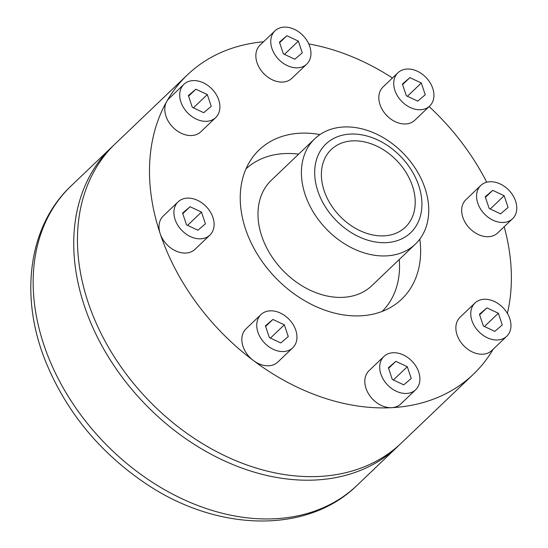 <?xml version="1.0" encoding="UTF-8"?>
<svg xmlns="http://www.w3.org/2000/svg" width="548" height="548" viewBox="0 0 548 548"><rect width="100%" height="100%" fill="white"/><g stroke="black" fill="none" stroke-linecap="round" stroke-linejoin="round"><path stroke-width="0.82" d="M319.977 134.561A103.195 76.446 46.3 0 0 299.886 133.219A103.195 76.446 46.3 0 0 251.895 158.345A103.195 76.446 46.3 0 0 275.151 277.315A103.195 76.446 46.3 0 0 392.923 306.024A103.195 76.446 46.3 0 0 419.816 239.113M298.653 154.152A98.572 73.021 46.3 0 0 284.193 153.598A98.572 73.021 46.3 0 0 245.99 168.873M382.127 311.442A98.572 73.021 46.3 0 0 399.259 259.505M178.114 201.835L163.215 216.063A23.002 17.043 46.3 0 0 160.187 233.722A23.002 17.043 46.3 0 0 175.956 251.025A23.002 17.043 46.3 0 0 194.985 249.333L209.884 235.106A23.002 17.043 46.3 0 0 206.322 206.706A23.002 17.043 46.3 0 0 178.114 201.835A23.002 17.043 46.3 0 0 175.086 219.495A23.002 17.043 46.3 0 0 190.855 236.798A23.002 17.043 46.3 0 0 209.884 235.106M260.958 314.566L246.059 328.793A23.002 17.043 46.3 0 0 253.388 360.536A23.002 17.043 46.3 0 0 277.829 362.057L292.728 347.829A23.002 17.043 46.3 0 0 289.166 319.429A23.002 17.043 46.3 0 0 260.958 314.566A23.002 17.043 46.3 0 0 257.93 332.218A23.002 17.043 46.3 0 0 268.287 346.309A23.002 17.043 46.3 0 0 292.728 347.829M383.922 356.46L369.023 370.688A23.002 17.043 46.3 0 0 368.646 393.985A23.002 17.043 46.3 0 0 391.717 407.678A23.002 17.043 46.3 0 0 400.794 403.958L415.692 389.731A23.002 17.043 46.3 0 0 412.13 361.331A23.002 17.043 46.3 0 0 383.922 356.46A23.002 17.043 46.3 0 0 380.894 374.12A23.002 17.043 46.3 0 0 406.616 393.45A23.002 17.043 46.3 0 0 415.692 389.731M474.979 302.996L460.08 317.224A23.002 17.043 46.3 0 0 463.642 345.624A23.002 17.043 46.3 0 0 491.851 350.494L506.749 336.267A23.002 17.043 46.3 0 0 509.051 333.294A23.002 17.043 46.3 0 0 501.365 306.106A23.002 17.043 46.3 0 0 474.979 302.996A23.002 17.043 46.3 0 0 471.944 320.649A23.002 17.043 46.3 0 0 487.713 337.952A23.002 17.043 46.3 0 0 506.749 336.267M480.781 185.477L465.882 199.705A23.002 17.043 46.3 0 0 469.444 228.105A23.002 17.043 46.3 0 0 497.653 232.975L512.551 218.748A23.002 17.043 46.3 0 0 515.586 201.089A23.002 17.043 46.3 0 0 499.817 183.786A23.002 17.043 46.3 0 0 480.781 185.477A23.002 17.043 46.3 0 0 477.753 203.13A23.002 17.043 46.3 0 0 493.522 220.44A23.002 17.043 46.3 0 0 512.551 218.748M397.937 72.747L383.038 86.974A23.002 17.043 46.3 0 0 380.011 104.634A23.002 17.043 46.3 0 0 395.779 121.937A23.002 17.043 46.3 0 0 414.809 120.245L429.707 106.017A23.002 17.043 46.3 0 0 426.145 77.617A23.002 17.043 46.3 0 0 397.937 72.747A23.002 17.043 46.3 0 0 394.909 90.406A23.002 17.043 46.3 0 0 410.678 107.709A23.002 17.043 46.3 0 0 429.707 106.017M274.973 30.846L260.074 45.073A23.002 17.043 46.3 0 0 257.046 62.732A23.002 17.043 46.3 0 0 272.815 80.035A23.002 17.043 46.3 0 0 291.844 78.343L306.743 64.116A23.002 17.043 46.3 0 0 303.181 35.716A23.002 17.043 46.3 0 0 274.973 30.846A23.002 17.043 46.3 0 0 271.945 48.505A23.002 17.043 46.3 0 0 287.714 65.808A23.002 17.043 46.3 0 0 306.743 64.116M183.923 84.317L169.024 98.544A23.002 17.043 46.3 0 0 166.715 101.51A23.002 17.043 46.3 0 0 165.989 116.203A23.002 17.043 46.3 0 0 181.765 133.507A23.002 17.043 46.3 0 0 200.794 131.815L215.693 117.587A23.002 17.043 46.3 0 0 212.131 89.187A23.002 17.043 46.3 0 0 183.923 84.317A23.002 17.043 46.3 0 0 180.888 101.976A23.002 17.043 46.3 0 0 196.664 119.279A23.002 17.043 46.3 0 0 215.693 117.587M263.54 41.764A207.014 153.358 46.3 0 0 187.471 74.802A207.014 153.358 46.3 0 0 166.715 101.51A207.014 153.358 46.3 0 0 160.187 233.722A207.014 153.358 46.3 0 0 253.388 360.536A207.014 153.358 46.3 0 0 391.717 407.678A207.014 153.358 46.3 0 0 473.404 374.236A207.014 153.358 46.3 0 0 493.166 349.234M507.38 313.388A207.014 153.358 46.3 0 0 504.174 226.749M486.74 182.231A207.014 153.358 46.3 0 0 429.125 106.572M392.45 77.987A207.014 153.358 46.3 0 0 308.784 43.943M187.471 74.802L115.457 143.569A207.014 153.358 46.3 0 0 147.515 399.197A207.014 153.358 46.3 0 0 401.396 442.996L473.404 374.236M113.614 145.371A207.014 153.358 46.3 0 0 111.73 147.124A207.014 153.358 46.3 0 0 143.788 402.753A207.014 153.358 46.3 0 0 397.67 446.558A207.014 153.358 46.3 0 0 399.513 444.757M415.384 244.113L371.962 285.577A72.836 53.957 -133.7 0 1 282.638 270.164A72.836 53.957 -133.7 0 1 271.356 180.224L314.771 138.76A72.836 53.957 -133.7 0 1 375.038 133.404A72.836 53.957 -133.7 0 1 424.981 188.197A72.836 53.957 -133.7 0 1 415.384 244.113A72.836 53.957 -133.7 0 1 326.053 228.701A72.836 53.957 -133.7 0 1 314.771 138.76M418.747 185.628A61.335 45.436 -133.7 0 1 358.81 236.722A61.335 45.436 -133.7 0 1 327.355 142.72A61.335 45.436 -133.7 0 1 418.747 185.628M412.445 185.971A53.67 39.757 -133.7 0 1 405.369 227.173A53.67 39.757 -133.7 0 1 339.548 215.816A53.67 39.757 -133.7 0 1 331.239 149.542A53.67 39.757 -133.7 0 1 375.647 145.597A53.67 39.757 -133.7 0 1 412.445 185.971M407.301 366.715L395.875 361.351L388.388 367.735L392.313 379.483L403.739 384.847L411.233 378.463L407.301 366.715L393.396 379.99M395.875 361.351L388.58 368.318M498.358 313.244L486.932 307.88L479.438 314.264L483.37 326.012L494.796 331.376L502.283 324.991L498.358 313.244L484.453 326.519M486.932 307.88L479.63 314.847M504.16 195.725L492.734 190.362L485.24 196.746L489.172 208.493L500.598 213.857L508.092 207.473L504.16 195.725L490.255 209M492.734 190.362L485.439 197.328M421.316 83.001L409.89 77.638L402.403 84.022L406.328 95.77L417.754 101.133L425.248 94.749L421.316 83.001L407.411 96.277M409.89 77.638L402.595 84.604M298.352 41.1L286.926 35.736L279.439 42.121L283.364 53.868L294.79 59.232L302.284 52.848L298.352 41.1L284.446 54.375M286.926 35.736L279.631 42.703M207.302 94.564L195.876 89.201L188.382 95.592L192.314 107.34L203.74 112.703L211.233 106.319L207.302 94.564L193.396 107.846M195.876 89.201L188.581 96.174M201.493 212.083L190.067 206.719L182.58 213.11L186.512 224.858L197.931 230.222L205.425 223.837L201.493 212.083L187.587 225.365M190.067 206.719L182.772 213.693M284.337 324.813L272.911 319.45L265.424 325.834L269.356 337.582L280.775 342.945L288.269 336.561L284.337 324.813L270.431 338.089M272.911 319.45L265.616 326.416M111.73 147.124L71.151 185.882A207.014 153.358 46.3 0 0 103.209 441.503A207.014 153.358 46.3 0 0 357.091 485.309L397.67 446.558M71.151 185.882C28.27 226.002 19.317 296.352 45.518 361.187C65.664 410.63 98.4 450.97 143.734 482.206C215.165 531.676 306.558 535.04 357.091 485.309"/></g></svg>
